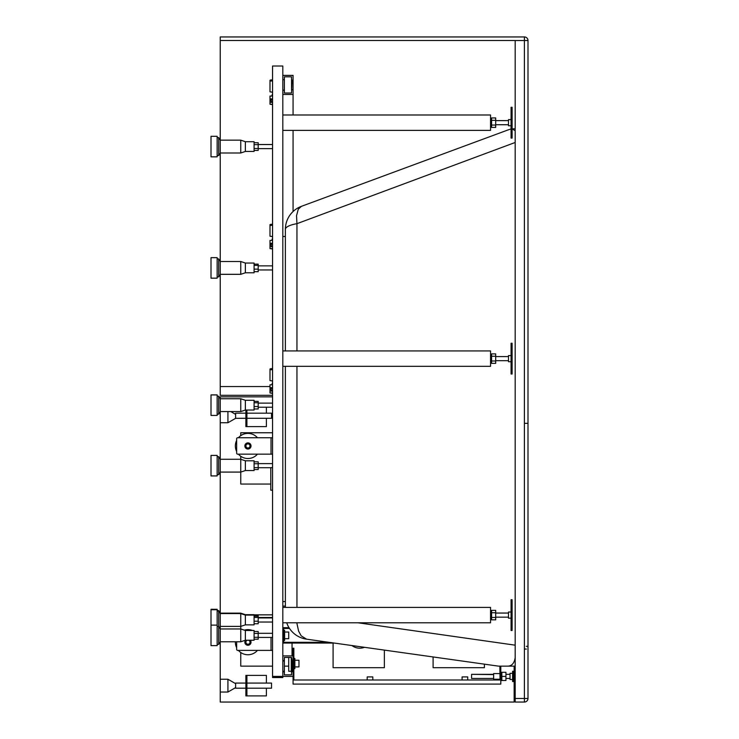 <?xml version="1.0" encoding="UTF-8"?>
<svg xmlns="http://www.w3.org/2000/svg" width="739" height="739" viewBox="0 0 739 739"><rect width="100%" height="100%" fill="white"/><g stroke="black" fill="none" stroke-linecap="round" stroke-linejoin="round"><path stroke-width="1.11" d="M285.383 606.109L282.815 606.109M285.383 601.583L282.815 601.583M285.374 236.489L282.815 236.489M526.344 649.101A3.593 0.739 180 0 0 524.902 648.99M527.997 423.345L524.902 423.345M527.997 646.292L526.307 646.329M524.404 702.05L515.175 702.05L515.175 698.457L524.404 698.457L524.404 40.543L527.997 40.543L527.997 698.457L524.404 698.457L524.404 702.05A3.593 3.593 0 0 0 527.997 698.457M498.511 666.144L306.574 639.17L498.511 666.144L506.963 666.144C511.545 666.329 514.279 663.511 515.175 657.682M515.175 698.457L515.175 40.497L220.231 40.497L220.24 140.161L218.698 137.602L217.155 137.602M499.869 666.144L500.044 679.991L500.044 673.58L493.634 673.58L493.634 679.224L493.634 678.457L493.634 679.224L493.634 678.457L493.634 679.224L500.044 679.224L500.044 679.991L293.845 679.991L293.845 648.195L293.069 648.195L293.069 655.89L282.815 655.89L282.815 660.5L284.358 660.5L284.358 661.017L282.815 661.017M292.044 671.788L292.044 665.636L292.044 671.271L291.536 671.788L293.069 671.271L293.069 684.102L500.811 684.092L500.811 666.144L515.175 666.144M285.374 229.404A24.618 6.762 -0 0 1 296.949 223.677L296.533 215.751L298.27 209.22L301.447 206.32A24.618 24.618 0 0 0 285.374 229.404L285.374 350.942M285.383 366.332L285.383 607.403M245.366 272.783L245.366 263.038L254.087 263.038L254.087 272.783L245.366 272.783L240.757 274.326L220.24 274.326L220.24 386.552L269.994 386.552M245.366 151.449L245.366 141.703L254.087 141.703L254.087 151.449L245.366 151.449L240.757 152.991L220.24 152.991L220.24 261.495L218.698 258.936L217.155 258.936M220.231 40.497L220.231 37.209M272.552 395.319L220.24 395.319L220.24 386.552M296.949 350.942L296.949 223.677L515.175 142.479M507.656 130.073L511.074 128.965M512.099 128.808L515.175 130.766M358.036 622.792L515.175 645.175M286.714 622.792A24.618 24.618 0 0 0 306.574 639.17L301.189 635.817L298.611 631.161L296.792 622.792M293.069 676.407L293.069 684.102L293.069 676.407L293.069 678.965L293.069 676.407L293.069 678.965L293.069 676.407L272.552 676.407L272.552 66.011L282.815 66.011L282.815 130.378L490.548 130.378L490.548 114.988L282.815 114.988M291.536 671.788L291.536 674.864L284.358 674.864L284.358 671.788L282.815 671.788L282.815 676.407L282.815 607.403L490.548 607.403L490.548 622.792L282.815 622.792M291.536 661.525L292.044 661.017L291.536 657.424L284.358 657.424L284.358 660.5M291.536 660.5L291.536 661.017M284.358 671.788L284.358 661.017M282.815 671.271L284.358 671.271M291.277 661.525L292.044 661.017L292.044 671.271L292.044 660.5M292.044 661.017L293.069 661.017L293.069 648.195M291.536 671.271L291.536 665.636M293.069 671.271L293.069 661.017M291.536 90.158L291.536 76.819L284.358 76.819L284.358 93.012L291.536 93.012L292.044 80.154L293.069 80.154L293.069 75.387L282.815 75.387M293.069 211.53L293.069 130.378M293.069 114.988L293.069 94.444L282.815 94.444M284.358 79.673L282.815 79.673M292.044 80.154L291.536 79.673M284.358 90.158L282.815 90.158M292.044 89.678L293.069 89.678L293.069 94.444M293.069 89.678L293.069 80.154M254.087 617.434L258.197 617.434L258.197 623.781L254.087 623.753L258.197 623.781M254.087 621.213L258.197 621.213M254.087 615.698L258.197 615.698L258.197 616.206L254.087 616.178L258.197 616.206L258.197 617.434M245.366 614.672L254.087 615.107L245.366 615.107L245.366 624.852L254.087 624.852L254.087 614.672L245.366 614.672L240.757 613.139L220.24 613.139L218.698 610.571L217.155 610.571M272.552 615.698L272.552 619.984M245.366 624.852L240.757 626.395L220.24 626.395L220.24 459.261L218.698 456.693L217.155 456.693M245.366 640.242L245.366 630.496L254.087 630.496L254.087 640.242L245.366 640.242L240.757 641.785L220.24 641.785L218.698 644.343L218.698 610.571M514.15 666.144L514.15 702.05L220.24 702.05L220.24 628.954L218.698 626.395L217.155 626.395L217.155 609.287L211.003 609.287L211.003 629.804M211.003 625.111L217.155 625.111L217.155 645.627L211.003 645.627L211.003 609.721L211.003 630.238L211.003 609.721L217.155 609.721L211.003 609.721M254.087 265.366L258.197 265.366L258.197 271.684L254.087 271.684M254.087 269.144L258.197 269.144M254.087 264.137L258.197 264.137L258.197 265.366M218.698 258.936L218.698 276.885L220.24 274.326L220.24 261.504L240.757 261.504L240.757 274.326M217.155 265.892L217.155 257.652L211.003 257.652L211.003 278.169L217.155 278.169L217.155 265.892M258.197 633.314L272.552 633.314L272.552 623.781M254.087 402.746L258.197 402.746L258.197 408.972L254.087 408.972M254.087 406.542L258.197 406.542M254.087 401.369L258.197 401.369L258.197 402.746M245.366 400.298L245.366 410.043L254.087 410.043L254.087 400.298L245.366 400.298L240.757 398.755L220.24 398.755L218.698 396.196L217.155 396.196M258.197 403.115L272.552 403.115L272.552 407.217L258.197 407.217M272.552 401.369L272.552 408.972M245.366 410.043L240.757 411.577L220.24 411.577L220.24 396.852L272.552 396.852M240.757 456.268L240.757 459.261L220.24 459.261L220.24 411.586L218.698 414.145L218.698 396.196M211.003 415.429L217.155 415.429L217.155 394.912L211.003 394.912L211.003 415.429L211.003 394.912M272.552 92.227L269.994 91.848L269.994 80.228L272.552 79.849M269.994 81.179L272.552 80.8M272.552 94.453A3.076 1.145 180 0 0 272.044 95.082L272.044 96.033M271.315 99.275A4.101 1.524 180 0 0 271.019 99.848L271.019 100.8A4.101 1.524 180 0 0 272.552 101.991M272.552 99.608A4.101 1.524 180 0 0 271.019 100.8M272.552 99.275L269.994 99.275L269.994 104.227L272.552 104.227M269.994 99.275L269.994 96.033L272.552 96.033M272.552 104.605L269.994 104.227M272.552 98.897L269.994 98.897M269.994 102.324L272.552 102.324M272.552 236.6L269.994 236.221L269.994 224.601L272.552 224.222M269.994 225.552L272.552 225.173M272.552 238.826A3.076 1.145 180 0 0 272.044 239.454L272.044 240.415M271.315 243.648A4.101 1.524 180 0 0 271.019 244.221L271.019 245.172A4.101 1.524 180 0 0 272.552 246.364M272.552 243.981A4.101 1.524 180 0 0 271.019 245.172M272.552 243.648L269.994 243.648L269.994 248.6L272.552 248.6M269.994 243.648L269.994 240.415L272.552 240.415M272.552 248.988L269.994 248.6M272.552 243.27L269.994 243.27M269.994 246.697L272.552 246.697M272.552 380.973L269.994 380.594L269.994 368.973L272.552 368.585M269.994 369.925L272.552 369.546M272.552 383.199A3.076 1.145 180 0 0 272.044 383.827L272.044 384.779M271.315 388.021A4.101 1.524 180 0 0 271.019 388.594L271.019 389.545A4.101 1.524 180 0 0 272.552 390.737M272.552 388.354A4.101 1.524 180 0 0 271.019 389.545M272.552 388.021L269.994 388.021L269.994 392.972L272.552 392.972M269.994 388.021L269.994 384.779L272.552 384.779M272.552 393.351L269.994 392.972M272.552 387.642L269.994 387.642M269.994 391.07L272.552 391.07M289.023 627.679L283.582 627.679L283.582 637.933L282.815 637.933L283.582 637.424M283.582 630.238L284.607 630.238L284.607 640.501L283.582 640.501M283.582 632.806L282.815 632.806M283.582 637.933L283.582 643.059L282.815 643.059L282.815 637.933M283.582 627.679L282.815 627.679M334.277 643.059L283.582 643.059M328.8 642.293L283.582 642.293M289.512 628.446L283.582 628.446M284.607 632.039L288.718 632.039L288.718 638.699L284.607 638.699M364.447 647.299A12.822 12.822 0 0 1 351.958 645.544M512.099 630.487L512.099 599.717L511.074 599.717L511.074 630.487L512.099 630.487M511.074 612.021L508.506 612.021L508.506 618.183L511.074 618.183M495.684 612.733L491.583 612.733L491.583 610.359L495.684 610.359L495.684 619.836L491.583 619.836L491.583 617.471L495.684 617.471M491.583 612.733L491.583 617.471M512.099 138.073L512.099 107.294L511.074 107.294L511.074 138.073L512.099 138.073M511.074 119.607L508.506 119.607L508.506 125.759L511.074 125.759M495.684 120.318L491.583 120.318L491.583 117.944L495.684 117.944L495.684 127.422L491.583 127.422L491.583 125.057L495.684 125.057M491.583 120.318L491.583 125.057M512.099 374.026L512.099 343.247L511.074 343.247L511.074 374.026L512.099 374.026M511.074 355.561L508.506 355.561L508.506 361.713L511.074 361.713M495.684 356.263L491.583 356.263L491.583 353.898L495.684 353.898L495.684 363.376L491.583 363.376L491.583 361.002L495.684 361.002M491.583 356.263L491.583 361.002M282.815 350.942L282.815 366.332L490.548 366.332L490.548 350.942L282.815 350.942L282.815 130.378M282.815 607.403L282.815 366.332M281.79 677.386L281.79 676.407L281.79 677.386L273.578 677.386L273.578 676.407M272.552 519.794L272.552 517.291M273.578 676.813L272.552 676.813L272.552 637.424L272.552 675.04M282.815 676.942L282.815 677.543L272.552 677.543L272.552 676.813M272.552 633.314L272.552 623.402M512.607 671.271L512.607 681.534L513.633 681.534L513.633 671.271L512.607 671.271L512.607 673.321L510.039 673.321L510.039 679.483L510.039 678.457L510.039 679.483L510.039 678.457L510.039 679.483L512.607 679.483L512.607 681.534L512.607 671.271M505.938 674.347L510.039 674.347L505.938 674.347L510.039 674.347L510.039 673.321L512.607 673.321L510.039 673.321M501.836 676.407L501.836 680.508L505.938 680.508L505.938 672.296L501.836 672.296L501.836 676.407L505.938 676.407M288.718 657.424L288.718 671.271L288.709 657.424L288.718 671.271L291.277 671.271L291.277 657.424M500.044 679.991L467.732 679.991L467.732 676.915L462.087 676.915L462.087 679.991L372.835 679.991L372.835 676.915L367.191 676.915L367.191 679.991L293.845 679.991M493.634 674.605L471.574 674.347L471.574 678.457L471.574 674.347L471.574 678.457L471.574 674.347L471.574 678.457L471.574 674.347L493.634 674.347L493.634 673.58L500.044 673.58L493.634 673.58M512.607 676.407L512.607 674.864L512.607 676.407M510.039 679.483L510.039 674.347M500.811 672.296L501.836 672.296L500.811 672.296L501.836 672.296L501.836 680.508L500.811 680.508M291.277 665.636L292.044 665.636M293.845 658.449L294.87 658.449L293.845 658.449L294.87 658.449L294.87 668.712L293.845 668.712M294.87 660.25L298.972 660.25L294.87 660.25L298.972 660.25L298.972 666.911L294.87 666.911M493.634 679.224L493.634 674.347L471.574 674.347M247.297 640.242A2.051 2.051 0 0 0 246.281 643.401A2.051 2.051 0 0 0 249.597 643.401A2.051 2.051 0 0 0 248.581 640.242M252.535 630.496A12.563 12.563 0 0 0 244.701 630.044M235.371 641.785A12.563 12.563 0 0 0 236.646 647.724M238.42 650.394A12.563 12.563 0 0 0 257.449 650.394M254.576 631.522A12.563 12.563 0 0 0 254.087 631.235M250.318 640.242A3.076 3.076 0 0 1 247.934 645.267A3.076 3.076 0 0 1 245.551 640.242M236.646 641.785L236.646 649.369A1.025 1.025 0 0 0 237.681 650.394L272.552 650.394M247.934 443.899A2.051 2.051 0 0 0 246.161 446.975A2.051 2.051 0 0 0 249.708 446.975A2.051 2.051 0 0 0 247.934 443.899M257.449 437.747A12.563 12.563 0 0 0 238.42 437.747M236.646 440.426A12.563 12.563 0 0 0 236.646 451.483M238.42 454.162A12.563 12.563 0 0 0 257.449 454.162M247.934 449.035A3.076 3.076 0 0 1 245.274 444.416A3.076 3.076 0 0 1 250.604 444.416A3.076 3.076 0 0 1 247.934 449.035M272.552 437.747L237.681 437.747A1.025 1.025 0 0 0 236.646 438.772L236.646 453.136A1.025 1.025 0 0 0 237.681 454.162L272.552 454.162M254.087 463.741L258.197 463.741L258.197 469.524L254.087 469.524M254.087 467.593L258.197 467.593M254.087 461.82L258.197 461.82L258.197 463.741M245.366 460.794L245.366 470.54L254.087 470.54L254.087 460.794L245.366 460.794L240.757 459.261L240.757 484.054L270.788 484.054M272.552 461.82L272.552 467.639L270.788 467.639L270.788 490.206L272.552 490.206M245.366 470.54L240.757 472.082L220.24 472.082L218.698 474.65L218.698 456.693M217.155 465.672L217.155 455.409L211.003 455.409L211.003 475.925L217.155 475.925L217.155 465.672M254.087 633.443L258.197 633.443L258.197 639.217L254.087 639.217M254.087 637.295L258.197 637.295M254.087 631.522L258.197 631.522L258.197 633.443M254.087 144.65L258.197 144.65L258.197 150.423L254.087 150.423M254.087 148.502L258.197 148.502M254.087 142.729L258.197 142.729L258.197 144.65M218.698 137.602L218.698 155.55L220.24 152.991L220.24 140.161L240.757 140.161L240.757 152.991M217.155 146.581L217.155 136.318L211.003 136.318L211.003 156.834L217.155 156.834L217.155 146.581M219.465 627.679L220.24 626.395L220.24 628.954L240.757 628.954L240.757 613.139M220.24 679.224L227.926 679.224L227.926 692.046L220.24 692.046M245.884 683.067L235.621 683.067L235.621 688.203L245.884 688.203M246.909 675.381L245.884 675.381L245.884 695.898L246.909 695.898L246.909 675.381L266.4 675.381L266.4 683.067M266.4 688.203L266.4 695.898L246.909 695.898M246.909 683.067L271.527 683.067L271.527 688.203L246.909 688.203M227.926 411.577L227.926 422.754L220.24 422.754M245.884 413.166L235.621 413.166L235.621 418.32L245.884 418.292M245.884 410.043L245.884 426.606L246.909 426.606L246.909 410.043M266.4 418.292L266.4 426.606L246.909 426.606M266.4 413.166L266.4 407.217M246.909 413.166L271.527 413.166L271.527 418.292L246.909 418.292M272.552 432.758L240.757 432.758L240.757 435.64M484.396 664.158L484.396 667.686L433.1 667.686L433.1 656.953M384.372 650.108L384.372 667.686L333.086 667.686L333.086 643.059M288.709 666.144L284.358 666.144M272.552 666.144L240.757 666.144L240.757 652.5M292.044 655.89L292.044 643.059M254.087 614.848L272.552 614.848M527.997 40.543A3.593 3.593 0 0 0 524.404 36.95L524.404 40.543L515.175 40.543M296.949 366.332L296.949 607.403M292.044 82.629L293.069 82.629M240.757 411.577L240.757 398.755M271.019 80.8L271.019 79.849M271.019 225.173L271.019 224.222M271.019 369.546L271.019 368.585M271.019 637.424L271.019 650.394M271.019 437.747L271.019 454.162M240.757 641.785L240.757 628.954L245.366 630.496M524.404 36.95L220.231 36.95M301.447 206.32L507.979 129.953M512.339 128.798L515.175 128.798M258.197 622.035L272.552 622.035M258.197 617.933L272.552 617.933L258.197 617.933M245.366 615.107L240.757 613.573L220.24 613.573L218.698 611.005L217.155 611.005L218.698 611.005M258.197 269.966L272.552 269.966M258.197 265.864L272.552 265.864M245.366 263.038L240.757 261.504M218.698 276.885L217.155 276.885M240.757 613.573L220.24 613.573M218.698 414.145L217.155 414.145M282.815 633.314L283.582 633.314M495.684 617.148L508.506 617.148M495.684 613.047L508.506 613.047M490.548 619.208L491.583 619.208M490.548 610.996L491.583 610.996M495.684 124.734L508.506 124.734M495.684 120.633L508.506 120.633M490.548 126.785L491.583 126.785M490.548 118.582L491.583 118.582M495.684 360.687L508.506 360.687M495.684 356.586L508.506 356.586M490.548 362.738L491.583 362.738M490.548 354.535L491.583 354.535M505.938 678.457L510.039 678.457M471.574 678.457L493.634 678.457M462.087 676.915L462.087 679.991L462.087 676.915M367.191 676.915L367.191 679.991L367.191 676.915M258.197 617.499L272.552 617.499M258.197 467.722L270.788 467.722M258.197 463.621L272.552 463.621M218.698 474.65L217.155 474.65M258.197 637.424L272.552 637.424M218.698 644.343L217.155 644.343M258.197 148.631L272.552 148.631M258.197 144.521L272.552 144.521M245.366 141.703L240.757 140.161M218.698 155.55L217.155 155.55M235.621 683.667L227.926 679.224M235.621 687.603L227.926 692.046M235.621 414.376L230.78 411.577M235.621 418.32L227.926 422.754"/></g></svg>
